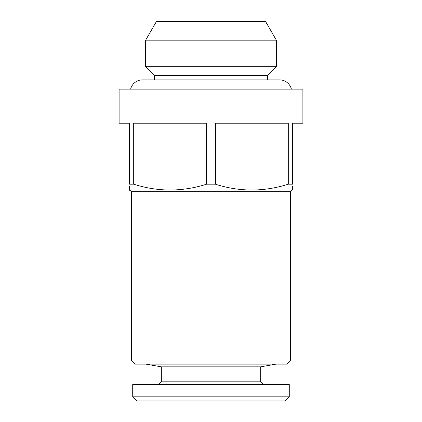<?xml version="1.0" encoding="UTF-8"?>
<svg xmlns="http://www.w3.org/2000/svg" width="422" height="422" viewBox="0 0 422 422"><rect width="100%" height="100%" fill="white"/><g stroke="black" fill="none" stroke-linecap="round" stroke-linejoin="round"><path stroke-width="0.63" d="M267.495 79.906L267.495 75.554L276.341 66.702L276.341 40.159L145.659 40.159L145.659 66.702L276.341 66.702M154.505 79.906L154.505 75.554L267.495 75.554M154.505 75.554L145.659 66.702M145.659 40.159L156.546 21.295L265.454 21.295L276.341 40.159M265.454 21.295L156.546 21.295M130.62 89.163A12.117 12.117 0 0 1 142.393 79.906L279.607 79.906A12.117 12.117 0 0 1 291.38 89.163M260.685 366.845L260.685 381.841L161.315 381.841L161.315 366.845L260.685 366.845L276.004 364.144M161.315 366.845L145.996 364.144M161.315 381.841L158.593 384.563M260.685 381.841L263.407 384.563M132.724 396.817L289.276 396.817L289.276 384.563L132.724 384.563L132.724 396.817L136.807 400.9L285.193 400.9L289.276 396.817M206.616 184.187L215.384 184.187C239.575 191.947 263.877 191.947 288.295 184.187L292.678 184.187L292.678 123.198L302.885 123.198L302.885 89.163L119.115 89.163L119.115 123.198L129.322 123.198L129.322 184.187L133.705 184.187C157.897 191.947 182.198 191.947 206.616 184.187L206.616 123.198L133.705 123.198L133.705 184.187M288.295 184.187L288.295 123.198L215.384 123.198L215.384 184.187M131.363 360.061L290.637 360.061L286.554 364.144L135.446 364.144L131.363 360.061L131.363 191.261L290.637 191.261L292.678 189.821M292.678 186.207L292.678 190.085M131.363 191.261L129.322 190.085L129.322 186.207M290.637 360.061L290.637 191.261M129.322 189.821L129.322 190.085"/></g></svg>
